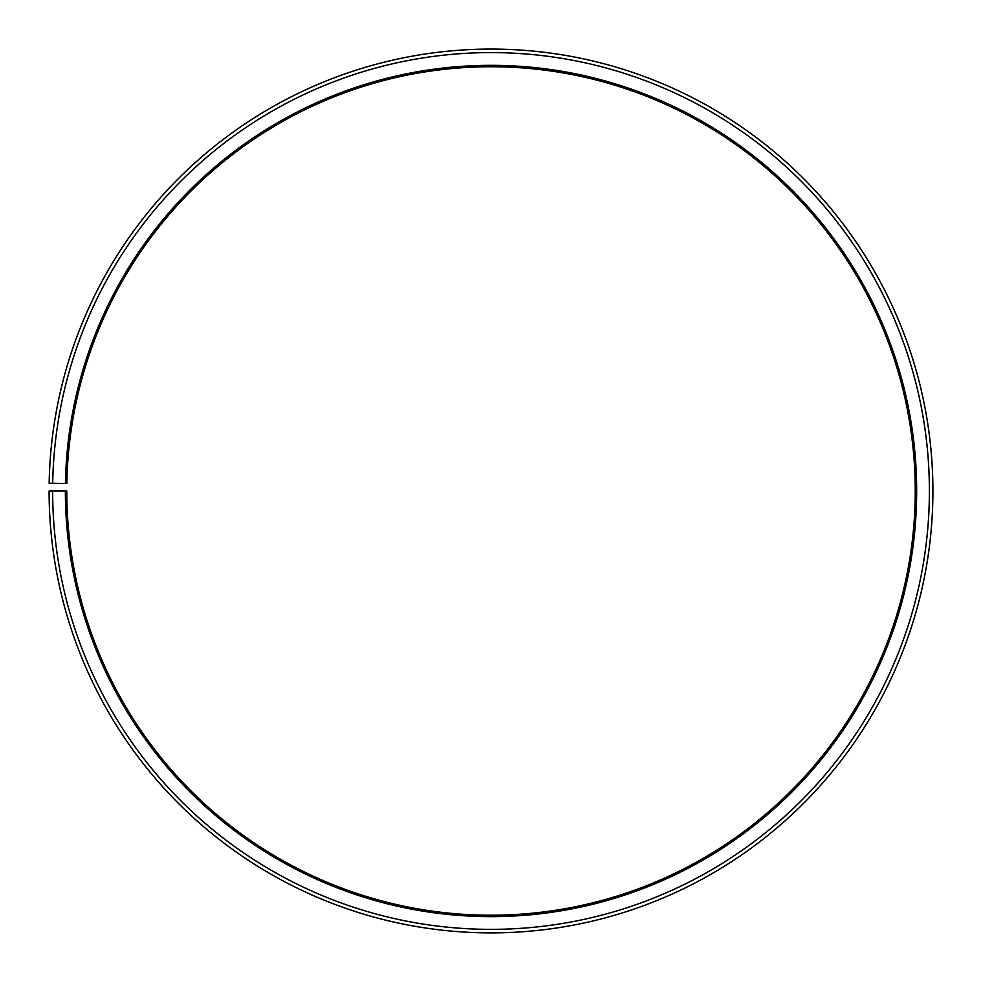 <?xml version="1.0" encoding="UTF-8"?>
<svg xmlns="http://www.w3.org/2000/svg" width="982" height="982" viewBox="0 0 982 982"><rect width="100%" height="100%" fill="white"/><g stroke="black" fill="none" stroke-linecap="round" stroke-linejoin="round"><path stroke-width="1.47" d="M66.837 483.574A424.236 424.236 0 0 1 707.384 126.077A424.236 424.236 0 0 1 700.988 859.606A424.236 424.236 0 0 1 66.776 490.988L65.364 490.988A425.648 425.648 0 0 0 701.688 860.833A425.648 425.648 0 0 0 708.108 124.861A425.648 425.648 0 0 0 65.426 483.549L66.837 483.574M52.635 490.988A438.377 438.377 0 0 0 707.985 871.893A438.377 438.377 0 0 0 714.601 113.912A438.377 438.377 0 0 0 52.697 483.328L49.161 483.267A441.912 441.912 0 0 1 716.406 110.88A441.912 441.912 0 0 1 709.728 874.962A441.912 441.912 0 0 1 49.1 490.988L65.364 490.988M52.697 483.328L65.426 483.549"/></g></svg>
